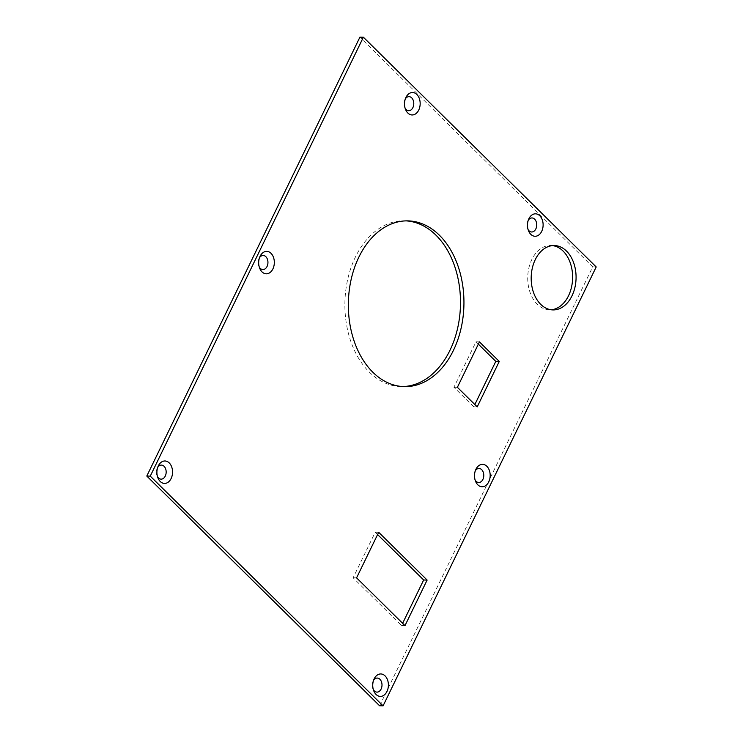 <?xml version="1.0" encoding="UTF-8"?>
<svg xmlns="http://www.w3.org/2000/svg" width="743" height="743" viewBox="0 0 743 743"><rect width="100%" height="100%" fill="white"/><g stroke="black" fill="none" stroke-linecap="round" stroke-linejoin="round"><path stroke-width="0.56" stroke-dasharray="3.71 2.79" d="M528.282 220.207A7.031 4.904 91.2 0 0 527.818 221.024A7.031 4.904 91.2 0 0 527.762 221.135A7.031 4.904 91.2 0 0 527.604 228.64A7.031 4.904 91.2 0 0 528.078 229.587M405.334 98.893A7.031 4.904 91.2 0 0 404.87 99.701A7.031 4.904 91.2 0 0 404.814 99.822A7.031 4.904 91.2 0 0 404.656 107.326A7.031 4.904 91.2 0 0 405.13 108.274M259.493 257.747A7.031 4.904 91.2 0 0 259.038 258.564A7.031 4.904 91.2 0 0 258.982 258.675A7.031 4.904 91.2 0 0 258.824 266.18A7.031 4.904 91.2 0 0 259.298 267.136M475.334 470.718A7.031 4.904 91.2 0 0 474.879 471.536A7.031 4.904 91.2 0 0 474.823 471.647A7.031 4.904 91.2 0 0 474.666 479.151A7.031 4.904 91.2 0 0 475.139 480.099M157.72 467.356A7.031 4.904 91.2 0 0 157.256 468.164A7.031 4.904 91.2 0 0 157.2 468.285A7.031 4.904 91.2 0 0 157.042 475.789A7.031 4.904 91.2 0 0 157.516 476.737M373.553 680.328A7.031 4.904 91.2 0 0 373.097 681.136A7.031 4.904 91.2 0 0 373.042 681.247A7.031 4.904 91.2 0 0 372.884 688.761A7.031 4.904 91.2 0 0 373.357 689.708M552.578 245.608A32.19 22.439 91.2 0 0 550.851 245.469A32.19 22.439 91.2 0 0 531.812 259.539A32.19 22.439 91.2 0 0 530.093 292.501A32.19 22.439 91.2 0 0 549.486 309.84A32.19 22.439 91.2 0 0 551.222 309.785M406.17 220.875A82.891 57.787 91.2 0 0 404.433 220.801A82.891 57.787 91.2 0 0 355.414 257.041A82.891 57.787 91.2 0 0 350.984 341.891A82.891 57.787 91.2 0 0 400.932 386.555A82.891 57.787 91.2 0 0 402.66 386.555M379.617 705.776L592.738 266.876L359.918 37.15M596.202 266.951L592.738 266.876M478.343 344.139L475.984 341.808L453.917 387.242L473.746 406.802L474.842 404.545M377.602 534.551L375.243 532.22L353.111 577.785L401.536 625.56L402.632 623.303M353.111 577.785L356.575 577.859M375.243 532.22L378.698 532.294M401.536 625.56L404.991 625.634M453.917 387.242L457.382 387.317M475.984 341.808L479.439 341.882M473.746 406.802L477.21 406.876M527.604 228.64L528.552 230.906M527.762 221.135L528.802 218.916M404.656 107.326L405.594 109.593M404.814 99.822L405.854 97.602M258.824 266.18L259.762 268.446M258.982 258.675L260.013 256.456M474.666 479.151L475.604 481.418M474.823 471.647L475.854 469.427M157.042 475.789L157.98 478.055M157.2 468.285L158.24 466.056M372.884 688.761L373.822 691.027M373.042 681.247L374.082 679.028M549.486 309.84L552.95 309.915M400.932 386.555L404.387 386.629M404.433 220.801L407.898 220.875M550.851 245.469L554.315 245.543"/><path stroke-width="1.11" d="M528.886 218.73A11.229 7.829 91.2 0 0 528.802 218.916A11.229 7.829 91.2 0 0 528.552 230.906A11.229 7.829 91.2 0 0 541.693 231.37A11.229 7.829 91.2 0 0 539.799 215.767A11.229 7.829 91.2 0 0 528.886 218.73M528.078 229.587A7.031 4.904 91.2 0 0 535.833 228.928A7.031 4.904 91.2 0 0 534.941 219.473A7.031 4.904 91.2 0 0 528.282 220.207M405.938 97.417A11.229 7.829 91.2 0 0 405.854 97.602A11.229 7.829 91.2 0 0 405.594 109.593A11.229 7.829 91.2 0 0 418.746 110.048A11.229 7.829 91.2 0 0 416.842 94.454A11.229 7.829 91.2 0 0 405.938 97.417M405.13 108.274A7.031 4.904 91.2 0 0 412.885 107.614A7.031 4.904 91.2 0 0 411.984 98.16A7.031 4.904 91.2 0 0 405.334 98.893M260.106 256.27A11.229 7.829 91.2 0 0 260.013 256.456A11.229 7.829 91.2 0 0 259.762 268.446A11.229 7.829 91.2 0 0 272.904 268.91A11.229 7.829 91.2 0 0 271.009 253.307A11.229 7.829 91.2 0 0 260.106 256.27M259.298 267.136A7.031 4.904 91.2 0 0 267.053 266.477A7.031 4.904 91.2 0 0 266.152 257.013A7.031 4.904 91.2 0 0 259.493 257.747M475.947 469.242A11.229 7.829 91.2 0 0 475.854 469.427A11.229 7.829 91.2 0 0 475.604 481.418A11.229 7.829 91.2 0 0 488.745 481.873A11.229 7.829 91.2 0 0 486.851 466.279A11.229 7.829 91.2 0 0 475.947 469.242M475.139 480.099A7.031 4.904 91.2 0 0 482.894 479.439A7.031 4.904 91.2 0 0 481.993 469.985A7.031 4.904 91.2 0 0 475.334 470.718M158.324 465.88A11.229 7.829 91.2 0 0 158.24 466.056A11.229 7.829 91.2 0 0 157.98 478.055A11.229 7.829 91.2 0 0 171.131 478.511A11.229 7.829 91.2 0 0 169.228 462.917A11.229 7.829 91.2 0 0 158.324 465.88M157.516 476.737A7.031 4.904 91.2 0 0 165.271 476.077A7.031 4.904 91.2 0 0 164.379 466.623A7.031 4.904 91.2 0 0 157.72 467.356M374.166 678.851A11.229 7.829 91.2 0 0 374.082 679.028A11.229 7.829 91.2 0 0 373.822 691.027A11.229 7.829 91.2 0 0 386.973 691.482A11.229 7.829 91.2 0 0 385.069 675.889A11.229 7.829 91.2 0 0 374.166 678.851M373.357 689.708A7.031 4.904 91.2 0 0 381.113 689.049A7.031 4.904 91.2 0 0 380.212 679.594A7.031 4.904 91.2 0 0 373.553 680.328M535.276 259.613A32.19 22.439 91.2 0 0 533.548 292.575A32.19 22.439 91.2 0 0 552.95 309.915A32.19 22.439 91.2 0 0 571.989 295.844A32.19 22.439 91.2 0 0 573.707 262.892A32.19 22.439 91.2 0 0 554.315 245.543A32.19 22.439 91.2 0 0 535.276 259.613M551.222 309.785A32.19 22.439 91.2 0 0 568.525 295.77A32.19 22.439 91.2 0 0 552.578 245.608M358.878 257.106A82.891 57.787 91.2 0 0 354.439 341.966A82.891 57.787 91.2 0 0 404.387 386.629A82.891 57.787 91.2 0 0 453.416 350.399A82.891 57.787 91.2 0 0 457.846 265.539A82.891 57.787 91.2 0 0 407.898 220.875A82.891 57.787 91.2 0 0 358.878 257.106M402.66 386.555A82.891 57.787 91.2 0 0 449.952 350.325A82.891 57.787 91.2 0 0 454.772 266.57A82.891 57.787 91.2 0 0 406.17 220.875M363.383 37.224L359.918 37.15L146.798 476.049L379.617 705.776L383.082 705.85L596.202 266.951L363.383 37.224L150.262 476.124L146.798 476.049M150.262 476.124L383.082 705.85M479.439 341.882L457.382 387.317L477.21 406.876L499.268 361.442L479.439 341.882M378.698 532.294L356.575 577.859L404.991 625.634L427.123 580.069L378.698 532.294M474.842 404.545L495.804 361.367L478.343 344.139M402.632 623.303L423.659 579.995L377.602 534.551M423.659 579.995L427.123 580.069M495.804 361.367L499.268 361.442"/></g></svg>

